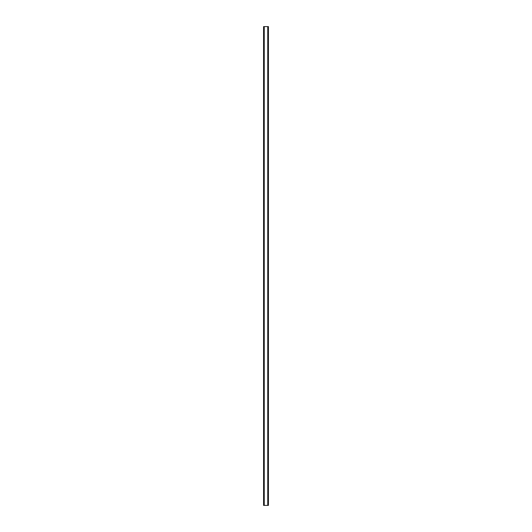 <?xml version="1.0" encoding="UTF-8"?>
<svg xmlns="http://www.w3.org/2000/svg" width="532" height="532" viewBox="0 0 532 532"><rect width="100%" height="100%" fill="white"/><g stroke="black" fill="none" stroke-linecap="round" stroke-linejoin="round"><path stroke-width="0.8" d="M264.005 26.6L264.005 505.4L264.085 26.6L264.085 505.4L267.756 505.4L267.756 26.6L263.573 26.6L263.579 505.4L263.573 26.6M264.005 505.4L263.573 505.4M267.756 505.4L268.427 505.4L268.421 26.6L267.756 26.6M267.915 505.4L267.915 26.6L267.915 505.4M267.995 505.4L267.995 26.6M264.244 505.4L264.244 26.6M263.706 505.4L263.706 26.6M268.294 505.4L268.294 26.6M268.427 505.4L268.427 26.6"/></g></svg>
